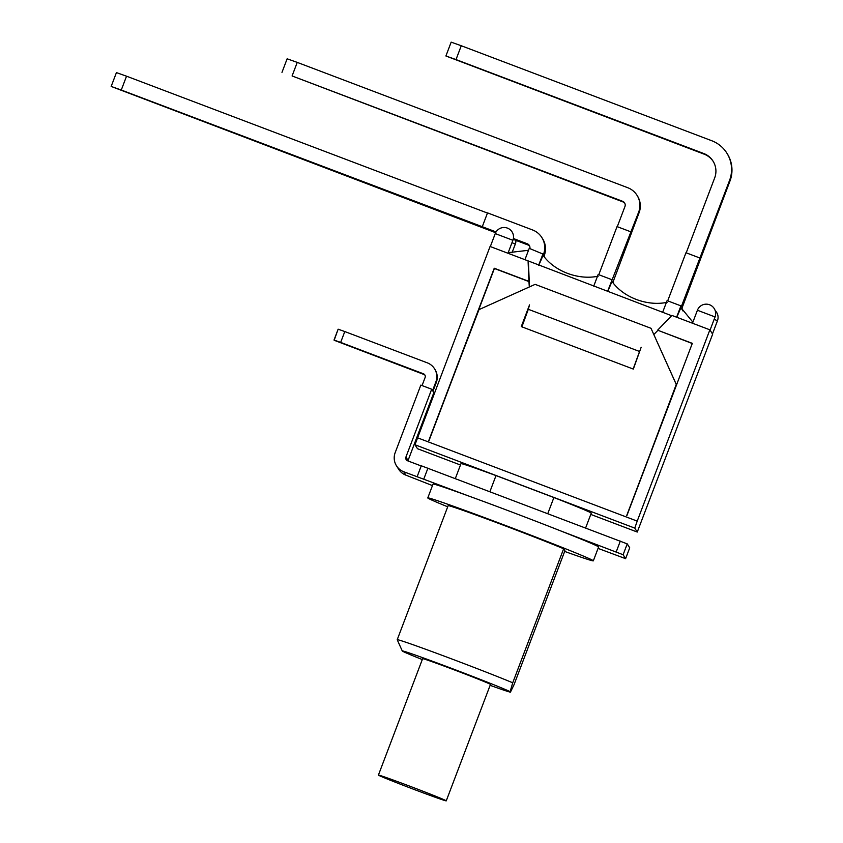 <?xml version="1.0" encoding="UTF-8"?>
<svg xmlns="http://www.w3.org/2000/svg" width="843" height="843" viewBox="0 0 843 843"><rect width="100%" height="100%" fill="white"/><g stroke="black" fill="none" stroke-linecap="round" stroke-linejoin="round"><path stroke-width="1.26" d="M403.755 471.753A14.805 14.795 147.7 0 1 396.495 465.831L398.655 469.245A14.805 14.795 -32.3 0 0 405.904 475.157L403.755 471.753L468.624 495.99A88.547 1.855 20.8 0 1 560.258 530.742A88.547 1.855 20.8 0 1 598.593 546.981L593.335 560.827A88.547 1.855 20.8 0 1 564.662 551.427M560.258 530.742L623.114 554.736L625.601 558.667L598.056 548.382M629.721 547.813L625.601 558.667L629.721 547.813L627.234 543.883L421.279 465.779L417.159 476.632L421.279 465.779M396.495 465.831A14.805 14.795 147.7 0 1 395.167 452.67L420.836 385.103L431.69 389.224L405.926 457.054A2.908 2.898 -32.3 0 0 407.601 460.794L421.215 465.958M447.707 506.801A88.547 1.855 20.8 0 1 427.78 497.939L433.039 484.093A88.547 1.855 20.8 0 1 468.624 495.99M405.904 475.157L432.47 485.589M407.949 460.931A2.908 2.898 147.7 0 1 408.075 460.457L433.85 392.627L432.975 391.247L436.274 382.564A14.805 14.795 -32.3 0 0 434.946 369.403L434.535 368.749A14.805 14.795 147.7 0 1 435.863 381.911L436.274 382.564M435.863 381.911L432.564 390.594L431.69 389.224M422.058 385.567L425.104 377.527A2.908 2.898 -32.3 0 0 423.428 373.786L423.839 374.44A2.908 2.898 147.7 0 1 425.03 375.283M423.428 373.786L340.667 342.406L344.787 331.552L338.138 329.191L334.018 340.035L340.667 342.406M338.138 329.191L334.155 340.266L423.839 374.44M344.787 331.552L427.275 362.827A14.805 14.795 147.7 0 1 434.535 368.749M378.412 775.096A36.291 0.759 20.8 0 1 378.402 775.075A36.291 0.759 20.8 0 1 412.596 787.257A36.291 0.759 20.8 0 1 446.253 800.85A36.291 0.759 20.8 0 1 412.533 788.858A36.291 0.759 20.8 0 1 378.412 775.096L422.628 658.678A36.291 0.759 20.8 0 1 422.628 658.678A36.291 0.759 20.8 0 1 456.822 670.849A36.291 0.759 20.8 0 1 490.468 684.442L446.253 800.85M510.12 691.692L512.734 682.788A66.776 1.401 -159.2 0 0 442.817 655.591A66.776 1.401 -159.2 0 0 397.222 639.711A66.776 1.401 -159.2 0 0 397.222 639.742L402.269 650.965A58.062 1.212 20.8 0 1 451.816 668.467A58.062 1.212 20.8 0 1 510.12 691.692L510.426 692.177A58.062 1.212 20.8 0 1 490.131 685.338M397.222 639.711L448.139 505.663A66.776 1.401 20.8 0 1 493.735 521.554A66.776 1.401 20.8 0 1 563.651 548.751L564.915 550.753L513.998 684.79L510.426 692.177M422.29 659.563A58.062 1.212 20.8 0 1 402.269 650.965M563.651 548.751L512.734 682.788M427.78 497.939A88.547 1.855 20.8 0 1 510.057 527.202A88.547 1.855 20.8 0 1 593.314 560.764A88.547 1.855 20.8 0 1 593.335 560.827M686.213 252.826L714.695 177.852A18.873 18.862 -32.3 0 0 703.757 153.521L456.01 59.579L461.269 45.743L711.724 140.718A30.769 30.759 147.7 0 1 729.564 180.381L729.975 181.034A30.769 30.759 -32.3 0 0 727.214 153.668L726.803 153.015M461.269 45.743L451.163 42.15L445.905 55.986L456.01 59.579M682.124 309.571L682.124 307.748L729.975 181.034M703.757 153.521L704.168 154.174A18.873 18.862 147.7 0 1 713.199 161.392M704.168 154.174L445.905 55.986M617.287 226.693L624.948 206.524A4.067 4.057 -32.3 0 0 622.598 201.287L292.089 75.954L297.242 62.393L627.75 187.715A18.873 18.862 147.7 0 1 638.688 212.046L639.099 212.689A18.873 18.862 -32.3 0 0 637.403 195.913L636.992 195.26M667.076 302.331C647.192 306.515 623.314 297.453 611.986 281.446A37.745 1.054 110.8 0 1 607.571 291.415L638.688 212.046M613.314 283.132L613.198 281.615L639.099 212.689M622.598 201.287L623.009 201.93A4.067 4.057 147.7 0 1 624.779 203.247M623.009 201.93L292.089 75.954M544.388 256.999L544.272 255.482A18.873 18.862 -32.3 0 0 542.576 238.695L541.817 237.494A18.873 18.862 147.7 0 1 543.514 254.28L529.246 248.348L524.936 259.686M496.074 231.941L482.28 226.714L487.528 212.879L532.576 229.96A18.873 18.862 147.7 0 1 541.817 237.494M529.826 248.569A4.067 4.057 -32.3 0 0 527.318 243.796L528.076 244.997A4.067 4.057 147.7 0 1 529.636 246.051M528.076 244.997L513.197 239.349M495.652 232.7L111.171 86.439L121.276 90.032L126.534 76.197L116.429 72.603L111.171 86.439M598.151 276.198C578.277 280.371 554.399 271.32 543.061 255.303A37.745 1.054 110.8 0 1 538.645 265.282L543.082 253.595M527.318 243.796L513.376 238.506M482.28 226.714L121.276 90.032M297.242 62.393L287.136 58.799L281.983 72.361M676.623 317.21L680.923 305.872L681.365 306.557L729.564 180.381M487.465 213.058L126.534 76.197M593.725 286.167L598.161 274.481L612.007 279.728M598.772 274.713L617.044 226.598L630.891 231.846M676.676 317.231A37.745 1.054 110.8 0 0 680.912 307.579L682.935 310.93M692.883 322.174L680.912 307.579M528.508 250.287L508.203 252.658M662.651 312.3L667.087 300.624L680.923 305.872M667.698 300.846L685.97 252.731L699.806 257.979M639.563 351.478L633.156 369.023L639.563 351.478L528.308 309.297L521.901 326.831M641.175 347.232L633.335 369.086L521.269 326.599L529.52 304.892L521.501 326.684M651.007 328.296L535.136 284.365L478.982 309.623L428.792 440.531L494.24 268.232L528.93 281.383L528.076 260.877L490.078 246.472L414.977 444.767L634.768 528.108L637.266 532.049L712.641 334.186L709.88 329.824L671.892 315.419L657.624 330.182L692.324 343.343L626.876 515.642L676.255 384.429L651.007 328.296L676.413 384.693L626.697 515.568M455.336 478.539L460.984 463.661A69.674 1.454 20.8 0 1 496.011 475.589L489.909 491.648M496.011 475.589L553.893 497.539L547.792 513.598M553.893 497.539A69.674 1.454 20.8 0 1 591.259 513.145L585.632 527.95M417.475 448.708L460.478 465.009L417.475 448.708L414.977 444.767M634.768 528.108L637.213 521.111L417.422 437.77M529.52 304.892L528.308 309.297M657.624 330.182L692.261 343.512M657.793 330.445L653.852 334.523M529.32 286.978L528.93 281.383M429.013 440.615L494.398 268.485L529.098 281.646M528.076 260.877L671.608 315.704M709.88 329.824L637.213 521.111M529.467 286.915L528.392 261.393M423.808 479.003L427.928 468.15M620.311 541.101L616.191 551.954M623.114 554.736L627.234 543.883M408.075 460.457L405.926 457.054M543.514 254.28L544.272 255.482M637.266 532.049L590.774 514.42L637.266 532.049M715.054 316.936L715.054 316.947A9.431 9.431 0 0 0 705.285 304.207A9.431 9.431 0 0 0 697.414 310.245L715.054 316.936M511.996 242.668L515.305 244.101A9.431 9.431 0 0 0 515.916 240.381M714.147 319.328L717.467 320.751A9.431 9.431 0 0 0 715.18 310.603M512.892 240.287L512.902 240.287A9.431 9.431 0 0 0 503.123 227.547A9.431 9.431 0 0 0 495.252 233.585L512.892 240.287L507.971 253.258M710.059 330.098L715.054 316.947M692.482 323.227L697.414 310.245M512.007 252.795L515.305 244.101M712.472 333.912L717.467 320.751M490.331 246.567L495.252 233.585"/></g></svg>
